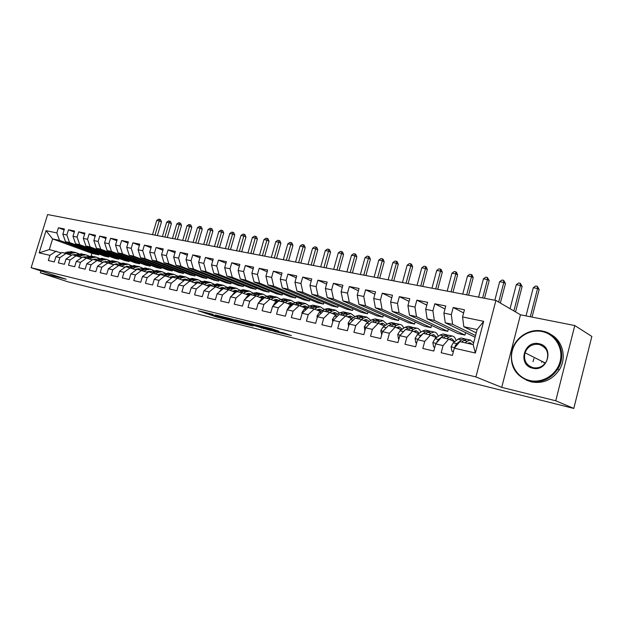 <?xml version="1.0" encoding="UTF-8"?>
<svg xmlns="http://www.w3.org/2000/svg" width="623" height="623" viewBox="0 0 623 623"><rect width="100%" height="100%" fill="white"/><g stroke="black" fill="none" stroke-linecap="round" stroke-linejoin="round"><path stroke-width="0.93" d="M213.035 314.335L198.153 310.69L216.095 316.866L231.616 320.775L211.937 314.599L209.476 313.719L213.035 314.335M541.8 361.823L541.628 362.36M278.746 331.241L271.901 328.812L255.305 324.785L275.187 331.654L291.4 335.587L283.372 332.884L271.869 330.431L259.799 326.156L278.785 331.109M555.747 400.776L574.772 325.549L520.478 314.802L501.71 387.366L555.747 400.776L573.783 408.439L103.473 290.411M501.71 387.366L475.91 376.938L31.15 267.711L47.613 214.561L495.916 300.457L475.91 376.938M40.947 270.935L40.37 272.819L66.202 279.236L31.15 267.711M40.37 272.819L68.094 281.869L103.379 290.7M232.877 319.272L215.363 314.942L233.142 321.102L250.742 325.51L232.877 319.272M235.432 319.801L253.226 324.303L270.849 330.509L252.151 325.019L247.238 323.867L253.008 326.07L235.432 319.801M39.163 252.868L46.032 230.681L56.849 232.916L59.512 240.377L98.777 254.869L91.931 253.374L52.612 238.905L49.326 249.558L39.163 252.868L49.933 255.344L48.337 260.531L54.302 261.925L55.906 256.715L59.925 257.634L58.313 262.867L64.395 264.3L66.007 259.036L70.095 259.97L68.483 265.258L74.674 266.714L76.294 261.395L80.468 262.353L78.841 267.688L85.156 269.175L86.792 263.802L91.044 264.783L89.408 270.172L95.841 271.683L97.484 266.262L101.822 267.259L100.171 272.703L106.735 274.237L108.386 268.762L112.81 269.782L111.151 275.28L117.848 276.853L119.515 271.317L124.024 272.352L122.357 277.905L129.179 279.509L130.853 273.925L135.456 274.977L133.781 280.591L140.751 282.227L142.433 276.581L147.129 277.656L145.439 283.333L152.549 284.999L154.239 279.291L159.036 280.389L157.339 286.121L164.597 287.826L166.302 282.055L171.193 283.185L169.479 288.979L176.893 290.715L178.606 284.882L183.606 286.035L181.885 291.883L189.447 293.667L191.175 287.771L196.276 288.94L194.547 294.858L202.273 296.673L204.009 290.715L209.219 291.914L207.482 297.895L215.379 299.749L217.123 293.729L222.45 294.952L220.698 301.002L228.766 302.895L230.526 296.805L235.961 298.051L234.201 304.172L242.448 306.111L244.216 299.951L249.776 301.228L248.009 307.412L256.435 309.397L258.218 303.16L263.903 304.468L262.119 310.729L270.74 312.754L272.531 306.446L278.349 307.785L276.55 314.117L285.373 316.188L287.172 309.81L293.122 311.173L291.315 317.582L300.341 319.7L302.147 313.252L308.237 314.646L306.423 321.133L315.659 323.298L317.481 316.764L323.711 318.197L321.881 324.762L331.335 326.982L333.165 320.37L339.551 321.834L337.713 328.477L347.385 330.751L349.23 324.061L355.764 325.556L353.919 332.285L363.832 334.613L365.685 327.838L372.383 329.372L370.521 336.186L380.676 338.569L382.545 331.709L389.398 333.282L387.529 340.174L397.933 342.619L399.818 335.672L406.842 337.284L404.966 344.27L415.634 346.777L417.519 339.737L424.73 341.388L422.838 348.467L433.779 351.037L435.679 343.904L443.07 345.601L441.17 352.774L452.391 355.406L454.299 348.179L459.891 341.638L473.169 344.612L477.117 329.567L463.831 326.732L476.252 332.869M64.138 229.949L58.437 227.761L56.849 232.916M58.437 227.761L64.434 228.976L62.837 234.162L66.871 234.996L69.519 242.518L108.698 257.05L104.711 256.17L65.493 241.654L69.519 242.518M74.277 232.029L68.475 229.794L66.871 234.996M68.475 229.794L74.589 231.024L72.984 236.265L77.096 237.114L79.721 244.699L118.798 259.261L114.733 258.366L75.617 243.819L79.721 244.699M84.619 234.147L78.7 231.857L77.096 237.114M78.7 231.857L84.93 233.119L83.318 238.399L87.508 239.271L90.117 246.918L129.086 261.512L124.95 260.609L85.935 246.023L90.117 246.918M95.155 236.312L89.128 233.96L87.508 239.271M89.128 233.96L95.475 235.245L93.855 240.587L98.123 241.467L100.708 249.177L139.56 263.809L135.347 262.883L96.448 248.266L100.708 249.177M105.894 238.516L99.75 236.109L98.123 241.467M99.75 236.109L106.222 237.418L104.586 242.806L108.947 243.71L111.501 251.482L150.229 266.146L145.938 265.203L107.164 250.555L111.501 251.482M116.844 240.758L110.583 238.298L108.947 243.71M110.583 238.298L117.179 239.629L115.535 245.073L119.982 245.992L122.513 253.834L161.1 268.529L156.723 267.571L118.082 252.891L122.513 253.834M128.003 243.056L121.625 240.533L119.982 245.992M121.625 240.533L128.361 241.888L126.703 247.386L131.235 248.328L133.743 256.232L172.166 270.95L167.719 269.977L129.226 255.266L133.743 256.232M139.396 245.4L132.894 242.806L131.235 248.328M132.894 242.806L139.754 244.193L138.096 249.745L142.714 250.703L145.19 258.677L183.458 273.427L178.918 272.43L140.588 257.696L145.19 258.677M151.015 247.79L144.38 245.127L142.714 250.703M144.38 245.127L151.389 246.544L149.715 252.151L154.426 253.133L156.879 261.177L194.952 275.942L190.327 274.93L152.176 260.173L156.879 261.177M162.868 250.228L156.1 247.495L154.426 253.133M156.1 247.495L163.249 248.935L161.567 254.612L166.38 255.609L168.802 263.724L206.68 278.512L201.961 277.476L164.005 262.696L168.802 263.724M174.97 252.72L168.07 249.909L166.38 255.609M168.07 249.909L175.367 251.381L173.669 257.12L178.583 258.132L180.966 266.317L218.634 281.129L213.829 280.077L176.068 265.273L180.966 266.317M187.321 255.266L180.281 252.377L178.583 258.132M180.281 252.377L187.725 253.88L186.02 259.674L191.035 260.71L193.387 268.972L230.829 283.8L225.923 282.725L188.387 267.906L193.387 268.972M199.928 257.867L192.748 254.893L191.035 260.71M192.748 254.893L200.349 256.435L198.636 262.291L203.76 263.35L206.073 271.683L243.266 286.525L238.259 285.427L200.964 270.592L206.073 271.683M212.809 260.531L205.473 257.47L203.76 263.35M205.473 257.47L213.245 259.036L211.516 264.954L216.749 266.037L219.023 274.447L255.952 289.306L250.843 288.184L213.806 273.333L219.023 274.447M225.962 263.249L218.478 260.095L216.749 266.037M218.478 260.095L226.414 261.699L224.677 267.68L230.019 268.786L232.254 277.274L268.895 292.14L263.685 291.003L226.928 276.137L232.254 277.274M239.403 266.029L231.764 262.774L230.019 268.786M231.764 262.774L239.871 264.417L238.126 270.468L243.585 271.597L245.766 280.155L282.11 295.037L276.791 293.869L240.33 278.995L245.766 280.155M253.14 268.871L245.33 265.515L243.585 271.597M245.33 265.515L253.623 267.189L251.863 273.31L257.447 274.47L259.581 283.107L295.598 297.989L290.17 296.805L254.02 281.923L259.581 283.107M267.181 271.776L259.207 268.318L257.447 274.47M259.207 268.318L267.68 270.032L265.912 276.223L271.612 277.406L273.707 286.128L309.374 301.01L303.829 299.795L268.022 284.913L273.707 286.128M281.534 274.759L273.388 271.184L271.612 277.406M273.388 271.184L282.048 272.936L280.272 279.197L286.105 280.405L288.145 289.212L323.438 304.086L317.777 302.848L282.328 287.966L288.145 289.212M296.213 277.803L287.888 274.112L286.105 280.405M287.888 274.112L296.75 275.903L294.959 282.235L300.925 283.473L302.91 292.366L337.806 307.24L332.028 305.971L296.961 291.089L302.91 292.366M311.227 280.926L302.723 277.11L300.925 283.473M302.723 277.11L311.788 278.94L309.981 285.35L316.095 286.611L318.018 295.59L352.493 310.456L346.583 309.156L311.936 294.29L318.018 295.59M326.592 284.127L317.894 280.179L316.095 286.611M317.894 280.179L327.168 282.048L325.362 288.535L331.615 289.827L333.476 298.892L367.5 313.743L361.457 312.419L327.246 297.56L333.476 298.892M342.315 287.413L333.43 283.309L331.615 289.827M333.43 283.309L342.923 285.233L341.1 291.798L347.494 293.122L349.293 302.272L382.834 317.099L376.658 315.752L342.923 300.909L349.293 302.272M358.412 290.777L349.324 286.525L347.494 293.122M349.324 286.525L359.043 288.488L357.213 295.131L363.762 296.486L365.491 305.729L398.518 320.534L392.202 319.155L358.965 304.336L365.491 305.729M374.898 294.227L365.6 289.812L363.762 296.486M365.6 289.812L375.552 291.821L373.714 298.549L380.419 299.936L382.078 309.273L414.56 324.053L408.096 322.636L375.396 307.84L382.078 309.273M391.781 297.771L382.273 293.176L380.419 299.936M382.273 293.176L392.467 295.24L390.613 302.054L397.49 303.471L399.07 312.902L430.968 327.643L424.356 326.195L392.225 311.438L399.07 312.902M409.077 301.407L399.351 296.626L397.49 303.471M399.351 296.626L409.802 298.736L407.933 305.636L414.98 307.1L416.483 316.616L447.758 331.327L440.998 329.84L409.467 315.121L416.483 316.616M426.81 305.145L416.849 300.161L414.98 307.1M416.849 300.161L427.565 302.326L425.688 309.312L432.915 310.815L434.332 320.432L464.945 335.088L458.022 333.57L427.137 318.89L434.332 320.432M444.986 308.992L434.792 303.79L432.915 310.815M434.792 303.79L445.78 306.01L443.895 313.089L451.301 314.623L452.625 324.334L475.551 335.532M463.621 312.948L453.194 307.505L451.301 314.623M453.194 307.505L464.462 309.779L462.562 316.951L483.658 321.32L475.349 353.015L454.299 348.179M454.588 341.809L448.7 339.13L441.341 337.479L435.679 343.904M443.07 345.601L448.7 339.13M462.562 316.951L463.831 326.732M483.658 321.32L477.117 329.567M436.411 337.705L430.431 335.026L423.243 333.422L417.519 339.737M424.73 341.388L430.431 335.026M452.625 324.334L445.25 322.761L475.108 337.222M443.895 313.089L445.25 322.761M418.679 333.71L412.605 331.031L405.596 329.458L399.818 335.672M406.842 337.284L412.605 331.031M425.688 309.312L427.137 318.89M401.376 329.808L395.216 327.13L388.378 325.595L382.545 331.709M389.398 333.282L395.216 327.13M407.933 305.636L409.467 315.121M384.484 326L378.247 323.329L371.573 321.826L365.685 327.838M372.383 329.372L378.247 323.329M390.613 302.054L392.225 311.438M367.991 322.278L361.683 319.615L355.165 318.151L349.23 324.061M355.764 325.556L361.683 319.615M373.714 298.549L375.396 307.84M351.886 318.649L345.508 315.986L339.138 314.553L333.165 320.37M339.551 321.834L345.508 315.986M357.213 295.131L358.965 304.336M336.147 315.098L329.707 312.442L323.493 311.048L317.481 316.764M323.711 318.197L329.707 312.442M341.1 291.798L342.923 300.909M320.775 311.632L314.272 308.977L308.198 307.614L302.147 313.252M308.237 314.646L314.272 308.977M325.362 288.535L327.246 297.56M305.745 308.245L299.188 305.597L293.254 304.265L287.172 309.81M293.122 311.173L299.188 305.597M309.981 285.35L311.936 294.29M291.05 304.935L284.446 302.287L278.637 300.987L272.531 306.446M278.349 307.785L284.446 302.287M294.959 282.235L296.961 291.089M276.682 301.696L270.024 299.056L264.347 297.786L258.218 303.16M263.903 304.468L270.024 299.056M280.272 279.197L282.328 287.966M262.626 298.526L255.928 295.894L250.376 294.648L244.216 299.951M249.776 301.228L255.928 295.894M265.912 276.223L268.022 284.913M247.401 293.48L248.896 295.411L242.137 292.802L236.701 291.58L230.526 296.805M235.961 298.051L242.137 292.802M251.863 273.31L254.02 281.923M235.416 292.397L228.641 289.773L223.322 288.581L217.123 293.729M222.45 294.952L228.641 289.773M238.126 270.468L240.33 278.995M222.24 289.422L215.433 286.814L210.224 285.646L204.009 290.715M209.219 291.914L215.433 286.814M224.677 267.68L226.928 276.137M209.211 286.471L202.498 283.909L197.405 282.772L191.175 287.771M196.276 288.94L202.498 283.909M211.516 264.954L213.806 273.333M196.416 283.566L189.836 281.074L184.852 279.953L178.606 284.882M183.606 286.035L189.836 281.074M198.636 262.291L200.964 270.592M183.886 280.716L177.438 278.294L179.891 277.126L184.665 276.737M166.302 282.055L172.555 277.196L177.438 278.294L171.193 283.185M186.02 259.674L188.387 267.906M170.764 276.814L171.59 277.92L160.508 274.494L154.239 279.291M159.036 280.389L165.297 275.568M173.669 257.12L176.068 265.273M159.581 275.202L148.702 271.846L142.433 276.581M147.129 277.656L153.39 272.897M161.567 254.612L164.005 262.696M147.799 272.524L137.13 269.253L130.853 273.925M135.456 274.977L141.733 270.281M149.715 252.151L152.176 260.173M136.25 269.907L125.791 266.706L119.515 271.317M124.024 272.352L130.3 267.719M138.096 249.745L140.588 257.696M124.927 267.337L114.671 264.214L108.386 268.762M112.81 269.782L119.094 265.203M126.703 247.386L129.226 255.266M113.83 264.822L103.768 261.769L97.484 266.262M101.822 267.259L108.106 262.742M115.535 245.073L118.082 252.891M102.943 262.361L93.076 259.37L86.792 263.802M91.044 264.783L97.328 260.321M104.586 242.806L107.164 250.555M92.266 259.939L82.579 257.019L76.294 261.395M80.468 262.353L86.753 257.953M93.855 240.587L96.448 248.266M81.792 257.572L72.284 254.706L66.007 259.036M70.095 259.97L76.38 255.625M83.318 238.399L85.935 246.023M71.513 255.243L62.183 252.44L55.906 256.715M59.925 257.634L66.202 253.343M72.984 236.265L75.617 243.819M61.428 252.961L49.326 249.558M49.933 255.344L56.21 251.1M62.837 234.162L65.493 241.654M573.783 408.439L591.85 336.436L574.772 325.549M520.478 314.802L495.916 300.457M91.931 253.374L91.129 256.006M59.512 240.377L52.612 238.905L46.032 230.681M464.945 335.088L465.599 332.62M447.758 331.327L448.381 328.991M430.968 327.643L431.56 325.432M414.56 324.053L415.12 321.959M398.518 320.534L399.055 318.548M382.834 317.099L383.347 315.207M367.5 313.743L367.991 311.936M352.493 310.456L352.968 308.728M337.806 307.24L338.266 305.589M323.438 304.086L323.882 302.513M309.374 301.01L309.795 299.499M295.598 297.989L296.011 296.54M282.11 295.037L282.507 293.643M268.895 292.14L269.276 290.809M255.952 289.306L256.318 288.021M243.266 286.525L243.616 285.287M230.829 283.8L231.172 282.608M218.634 281.129L218.969 279.984M206.68 278.512L207.007 277.399M194.952 275.942L195.272 274.868M183.458 273.427L183.762 272.391M172.166 270.95L172.462 269.946M161.1 268.529L161.38 267.555M150.229 266.146L150.509 265.203M139.56 263.809L139.832 262.898M129.086 261.512L129.35 260.632M118.798 259.261L119.055 258.405M108.698 257.05L108.947 256.217M98.777 254.869L99.018 254.067M473.169 344.612L475.349 353.015M218.439 315.604L235.346 321.748M239.185 321.476L238.944 322.317L235.369 321.616M238.944 322.317L218.4 315.736M247.02 323.088L239.349 321.094L250.789 324.544L247.02 323.088L247.136 322.691M72.86 254.838L76.177 254.667M69.091 254.379L72.198 253.125L75.819 252.611L78.856 253.771M64.73 253.016L67.222 252.019L72.12 251.793M73.436 254.667L73.888 255.064M67.525 253.818L70.298 252.704L75.196 252.479M75.749 254.838L75.087 254.511M74.005 252.214L69.106 252.44L66.544 253.468M74.456 254.511L75.251 255.041M154.979 235.128L159.231 220.869L156.77 220.425L152.526 234.661M156.77 220.425L158.686 219.148L159.675 219.327L160.57 219.717L161.466 221.85L157.378 235.587M161.466 221.85L159.231 220.869L159.675 219.327M82.929 257.097L86.34 256.941M79.183 256.637L82.275 255.375L85.896 254.846L88.972 256.045M74.721 255.251L77.213 254.246L82.104 254.005M83.451 256.941L83.856 257.307M77.595 256.061L80.344 254.939L85.234 254.698M85.873 257.135L85.141 256.754M84.019 254.433L79.129 254.675L76.59 255.703M84.494 256.769L85.343 257.354M164.9 237.036L169.176 222.645L166.676 222.201L162.408 236.553M166.676 222.201L168.607 220.908L169.604 221.087L170.5 221.484L171.403 223.634L167.291 237.488M171.403 223.634L169.176 222.645L169.604 221.087M92.048 259.861L92.85 259.526M93.193 259.394L96.697 259.261M89.471 258.934L92.539 257.657L96.16 257.12L99.275 258.358M84.892 257.533L87.384 256.512L92.266 256.255M87.851 258.35L90.576 257.221L95.459 256.964M96.183 259.48L95.381 259.051M94.221 256.692L89.338 256.949L86.831 257.984M94.727 259.067L95.623 259.705M174.993 238.967L179.292 224.451L176.745 224L172.454 238.477M176.745 224L178.692 222.699L179.704 222.878L180.592 223.275L181.511 225.44L177.376 239.419M181.511 225.44L179.292 224.451L179.704 222.878M529.573 380.458C542.314 383.659 556.861 374.711 560.139 361.348C563.613 348.031 554.937 334.053 542.096 331.545C529.293 328.851 515.525 337.837 512.293 350.702C508.874 363.521 516.771 377.46 529.573 380.458M542.462 331.07C558.582 333.749 567.296 354.557 557.811 369.042C550.709 379.228 541.317 383.27 529.636 381.159C515.564 376.23 509.622 366.254 511.81 351.247C514.691 337.791 529.2 328.087 542.462 331.07M532.712 368.185C517.316 365.203 523.85 339.893 538.973 343.732C554.61 346.404 548.014 372.367 532.712 368.185M539.035 344.449C532.354 343.647 527.681 346.427 525.002 352.782C523.398 360.234 526.092 365.203 533.086 367.687C538.965 368.621 543.466 366.417 546.589 361.083C549.377 352.867 546.854 347.323 539.035 344.449M550.452 334.278C562.662 340.353 567.148 357.664 559.329 369.813C552.258 379.96 542.89 383.978 531.24 381.876L526.287 380.1M543.856 362.859L544.011 362.368M532.992 361.683L533.958 358.513M102.522 262.205L107.249 261.621M99.953 261.278L103.005 259.993L106.619 259.441L109.773 260.71M95.257 259.861L97.749 258.818L102.624 258.553M98.302 260.679L101.004 259.542L105.871 259.277M106.681 261.862L105.809 261.387M106.619 259.441L103.356 258.716L97.25 260.305M105.147 261.411L106.097 262.112M185.265 240.93L189.579 226.289L186.993 225.83L182.679 240.439M186.993 225.83L188.948 224.514L189.984 224.701L190.864 225.098L191.791 227.286L187.632 241.389M191.791 227.286L189.579 226.289L189.984 224.701M113.199 264.596L118.004 264.035M110.637 263.661L113.666 262.369L117.272 261.8L120.473 263.116M105.824 262.228L108.309 261.177L113.176 260.889M108.955 263.054L111.626 261.909L116.493 261.629M117.381 264.3L116.439 263.77M117.272 261.8L113.947 261.06L107.857 262.688M115.761 263.794L116.766 264.565M195.708 242.939L200.045 228.166L197.413 227.691L193.083 242.433M197.413 227.691L199.383 226.367L200.435 226.554L201.315 226.951L202.249 229.155L198.075 243.391M202.249 229.155L200.045 228.166L200.435 226.554M124.086 267.033L128.953 266.496M121.532 266.099L124.538 264.791L128.136 264.207L131.375 265.569M116.594 264.643L119.079 263.576L123.93 263.272M119.818 265.468L122.451 264.323L127.31 264.027M128.283 266.792L127.279 266.192M126.025 263.739L121.142 264.035L118.658 265.11M126.578 266.231L127.645 267.072M206.338 244.971L210.699 230.066L208.02 229.591L203.666 244.457M208.02 229.591L210.006 228.252L211.072 228.439L211.952 228.843L212.887 231.063L208.689 245.423M212.887 231.063L210.699 230.066L211.072 228.439M135.183 269.518L138.882 268.7L140.128 269.011M132.637 268.575L135.619 267.259L139.202 266.66L142.496 268.077M127.567 267.103L130.051 266.021L134.895 265.702M136.445 268.98L136.873 269.44M130.885 267.937L133.493 266.784L138.337 266.465M139.396 269.331L138.322 268.669M137.044 266.185L132.162 266.488L129.677 267.579M137.613 268.708L138.695 269.603M217.162 247.043L221.547 232.005L218.813 231.515L214.437 246.521M218.813 231.515L220.807 230.167L221.905 230.362L222.769 230.767L223.719 233.01L219.498 247.495M223.719 233.01L221.547 232.005L221.905 230.362M146.498 272.041L150.166 271.223L151.506 271.573M143.96 271.106L146.911 269.775L150.493 269.159L153.826 270.631M138.758 269.619L141.234 268.513L146.07 268.178M147.659 271.542L148.235 272.196M142.176 270.452L144.754 269.292L149.582 268.957M150.727 271.924L149.582 271.192M148.274 268.677L143.391 268.988L140.915 270.102M148.858 271.239L149.902 272.111M228.174 249.153L232.581 233.975L229.801 233.477L225.401 248.624M229.801 233.477L231.811 232.114L232.924 232.317L233.789 232.722L234.739 234.98L230.502 249.605M234.739 234.98L232.581 233.975L232.924 232.317M158.032 274.626L161.676 273.793L163.117 274.19M155.509 273.684L158.437 272.344L162.011 271.714L165.383 273.232M150.174 272.173L152.651 271.052L157.463 270.709M159.099 274.151L159.807 275.031M153.694 273.014L156.233 271.854L161.046 271.503M162.284 274.572L161.069 273.762M159.729 271.215L154.839 271.542L152.37 272.672M160.321 273.824L161.318 274.673M239.388 251.303L243.811 235.985L240.984 235.478L236.561 250.765M240.984 235.478L243.009 234.1L244.138 234.303L244.995 234.707L245.96 236.997L241.701 251.747M245.96 236.997L243.811 235.985L244.138 234.303M169.806 277.258L173.412 276.417L174.954 276.861M167.291 276.316L170.196 274.961L173.755 274.315L177.173 275.896M161.816 274.79L164.285 273.645L169.09 273.287M165.445 275.623L167.937 274.463L172.742 274.089M174.058 277.282L172.781 276.386M171.411 273.809L170.087 273.505L166.52 274.143L164.059 275.288M172.018 276.456L172.968 277.29M250.804 253.491L255.251 238.033L252.377 237.511L247.931 252.938M252.377 237.511L254.41 236.125L255.562 236.327L256.419 236.74L257.385 239.037L253.109 253.935M257.385 239.037L255.251 238.033L255.562 236.327M181.823 279.937L185.389 279.096L187.032 279.587M179.323 278.995L182.189 277.632L185.732 276.97L189.205 278.621M173.7 277.453L176.161 276.293L180.943 275.911M182.664 279.54L183.388 280.529M186.075 280.046L184.727 279.065M183.326 276.448L181.994 276.145L178.443 276.799L175.982 277.967M183.949 279.151L184.86 279.953M262.431 255.718L266.901 240.112L263.973 239.59L259.503 255.157M263.973 239.59L266.021 238.188L267.197 238.391L268.038 238.804L269.019 241.124L264.72 256.154M269.019 241.124L266.901 240.112L267.197 238.391M194.08 282.678L197.608 281.822L199.352 282.375M191.596 281.736L194.423 280.366L197.958 279.68L201.478 281.394M181.573 282.538L182.64 281.697M185.818 280.171L188.271 278.995L193.037 278.59M194.804 282.328L195.427 283.185M189.626 281.028L192.079 279.844L196.837 279.431M198.332 282.873L196.923 281.798M195.49 279.151L194.142 278.831L190.607 279.509L188.154 280.693M196.128 281.892L197.203 282.935M274.276 257.992L278.769 242.23L275.787 241.701L271.293 257.416M275.787 241.701L277.85 240.283L279.042 240.494L279.883 240.906L280.872 243.25L276.55 258.42M280.872 243.25L278.769 242.23L279.042 240.494M206.595 285.474L210.083 284.61L211.929 285.225M204.118 284.532L206.914 283.146L210.434 282.445L214.001 284.236M193.582 285.84L195.606 284.213M198.192 282.943L200.637 281.744L205.388 281.323M207.194 285.17L207.708 285.895M202.078 283.815L204.523 282.616L209.266 282.188M210.839 285.77L209.359 284.594M207.895 281.9L206.54 281.58L203.02 282.274L200.575 283.481M208.549 284.695L209.795 285.996M286.339 260.297L290.855 244.395L287.818 243.85L283.301 259.721M287.818 243.85L289.897 242.417L291.112 242.635L291.946 243.048L292.942 245.415L288.597 260.733M292.942 245.415L290.855 244.395L291.112 242.635M219.366 288.324L222.816 287.46L224.763 288.138M216.913 287.382L219.67 285.988L223.174 285.272L226.788 287.141M205.979 289.111L208.861 286.759M210.823 285.778L213.261 284.563L217.988 284.119M219.841 288.083L220.238 288.659M214.795 286.666L217.225 285.443L221.944 284.999M223.517 288.628L222.068 287.444M220.565 284.711L219.195 284.384L215.69 285.1L213.253 286.323M221.235 287.561L222.629 289.158M298.635 262.657L303.175 246.591L300.076 246.038L295.543 262.065M300.076 246.038L302.171 244.598L303.409 244.816L304.234 245.228L305.239 247.619L300.87 263.085M305.239 247.619L303.175 246.591L303.409 244.816M232.418 291.237L235.813 290.365L237.861 291.12M229.98 290.295L232.698 288.893L236.179 288.153L239.839 290.116M218.704 292.413L220.628 290.248L222.411 289.337M223.719 288.667L226.149 287.429L230.845 286.969M232.753 291.058L233.033 291.471M227.777 289.578L230.199 288.332L234.887 287.865M236.576 291.689L235.035 290.349M233.5 287.585L232.122 287.25L228.625 287.982L226.204 289.228M234.178 290.489L235.642 292.273M311.165 265.055L315.729 248.834L312.567 248.273L308.011 264.456M312.567 248.273L314.677 246.817L315.939 247.035L316.757 247.448L317.777 249.862L313.385 265.484M317.777 249.862L315.729 248.834L315.939 247.035M245.742 294.204L249.091 293.332L251.24 294.165M243.32 293.262L245.999 291.852L249.465 291.097L253.172 293.153M231.74 295.769L233.812 293.231L236.265 291.953M236.896 291.626L239.31 290.365L243.982 289.882M241.031 292.553L243.445 291.284L248.11 290.793M249.932 294.866L248.281 293.324M246.708 290.513L245.314 290.178L241.841 290.925L239.427 292.195M323.937 267.501L328.523 251.124L325.299 250.547L320.72 266.885M325.299 250.547L327.425 249.075L328.71 249.301L329.52 249.714L330.548 252.151L326.133 267.921M330.548 252.151L328.523 251.124L328.71 249.301M259.355 297.241L262.657 296.361L264.9 297.288M256.956 296.299L259.589 294.881L263.031 294.103L266.792 296.268M245.088 299.196L247.284 296.275L252.759 293.363L256.209 292.592L257.4 292.857M254.581 295.59L256.98 294.305L260.43 293.526L261.613 293.791M263.521 298.043L261.808 296.361M260.196 293.511L258.794 293.16L255.344 293.939L252.938 295.224M260.912 296.54L262.314 298.401M336.957 270L341.568 253.452L338.281 252.868L333.679 269.37M338.281 252.868L340.423 251.381L341.731 251.614L342.533 252.027L343.569 254.488L339.138 270.413M343.569 254.488L341.568 253.452L341.731 251.614M273.271 300.341L276.511 299.453L278.855 300.481M270.896 299.398L273.474 297.973L276.892 297.171L280.7 299.461M258.771 302.677L261.053 299.383L266.496 296.423L269.923 295.629L271.106 295.894M268.42 298.697L270.81 297.381L274.237 296.587L275.413 296.844M277.391 301.298L275.631 299.468M273.98 296.571L272.562 296.213L269.136 297.007L266.745 298.316M274.704 299.671L276.005 301.431M350.235 272.539L354.869 255.835L351.52 255.235L346.894 271.901M351.52 255.235L353.669 253.732L355.009 253.966L355.803 254.379L356.847 256.863L352.392 272.952M356.847 256.863L354.869 255.835L355.009 253.966M287.491 303.51L290.676 302.622L293.114 303.751M285.139 302.568L287.67 301.143L291.066 300.317L294.92 302.723M272.866 306.15L275.117 302.568L280.529 299.546L283.94 298.736L285.108 298.993M282.569 301.867L284.945 300.535L288.348 299.71L289.508 299.967M291.564 304.639L289.757 302.638M288.067 299.694L286.635 299.336L283.231 300.154L280.856 301.485M288.807 302.871L289.991 304.507M363.777 275.14L368.427 258.257L365.016 257.649L360.367 274.486M365.016 257.649L367.181 256.123L368.543 256.365L369.33 256.785L370.381 259.293L365.903 275.545M370.381 259.293L368.427 258.257L368.543 256.365M302.03 306.742L305.153 305.854L307.684 307.108M299.702 305.8L302.178 304.374L305.543 303.526L309.452 306.08M287.289 309.701L289.5 305.823L294.881 302.747L298.261 301.914L299.422 302.163M297.031 305.114L299.398 303.751L302.77 302.91L303.923 303.167M306.041 308.074L304.195 305.885M302.459 302.895L301.026 302.521L297.646 303.362L295.279 304.717M303.222 306.142L304.289 307.653M377.593 277.78L382.265 260.733L378.784 260.11L374.112 277.118M378.784 260.11L380.965 258.568L382.358 258.818L383.129 259.23L384.189 261.769L379.695 278.185M384.189 261.769L382.265 260.733L382.358 258.818M316.905 310.052L319.957 309.164L322.582 310.55M314.599 309.109L317.014 307.676L320.354 306.804L324.303 309.514M302.069 313.548L301.937 312.536L304.211 309.148L309.553 306.018L312.91 305.153L314.054 305.41M311.819 308.432L314.171 307.046L317.52 306.173L318.657 306.43M320.837 311.593L318.953 309.21M317.185 306.158L315.729 305.784L312.38 306.648L310.028 308.027M317.956 309.499L318.898 310.869M391.68 280.482L396.384 263.249L392.825 262.618L388.129 279.805M392.825 262.618L395.021 261.06L396.446 261.317L397.209 261.73L398.284 264.292L393.759 280.88M398.284 264.292L396.384 263.249L396.446 261.317M332.114 313.431L335.096 312.544L337.806 314.078M329.84 312.497L332.191 311.064L335.501 310.161L339.488 313.042M317.216 317.707L316.99 315.978L319.256 312.544L324.56 309.358L327.885 308.478L329.014 308.728M326.95 311.819L329.279 310.41L332.596 309.522L333.726 309.771M335.859 314.981L334.053 312.606M332.23 309.506L330.766 309.117L327.449 310.005L325.12 311.414M333.017 312.933L333.835 314.14M406.064 283.239L410.783 265.826L407.154 265.18L402.442 282.546M407.154 265.18L409.373 263.607L410.822 263.864L411.569 264.284L412.652 266.87L408.112 283.629M412.652 266.87L410.783 265.826L410.822 263.864M347.673 316.889L350.585 316.009L353.381 317.699M345.415 315.962L347.72 314.522L350.998 313.595L355.017 316.663M332.729 321.966L332.394 319.506L334.644 316.025L339.909 312.777L343.203 311.866L344.324 312.115M342.432 315.293L344.737 313.86L348.023 312.941L349.137 313.182M351.193 318.353L349.495 316.087M347.634 312.925L346.154 312.52L342.868 313.439L340.555 314.872M348.428 316.453L349.106 317.489M420.743 286.05L425.486 268.451L421.787 267.789L417.044 285.342M421.787 267.789L424.014 266.2L425.493 266.465L426.233 266.885L427.323 269.494L422.768 286.44M427.323 269.494L425.486 268.451L425.493 266.465M363.598 320.424L366.433 319.544L369.307 321.421M361.324 319.529L363.606 318.065L366.846 317.107L370.903 320.378M348.607 326.327L348.156 323.119L350.399 319.591L355.616 316.282L358.879 315.339L359.977 315.588M358.272 318.844L360.561 317.38L363.809 316.437L364.907 316.679M366.869 321.803L365.296 319.646M363.388 316.422L361.893 316.009L358.646 316.951L356.348 318.415M364.198 320.066L364.728 320.9M435.734 288.924L440.5 271.137L436.715 270.46L431.957 288.2M436.715 270.46L438.958 268.856L440.477 269.12L441.193 269.541L442.307 272.181L437.72 289.306M442.307 272.181L440.5 271.137L440.477 269.12M379.905 324.038L382.654 323.173L385.606 325.245M377.608 323.181L379.874 321.686L383.075 320.705L387.156 324.201M364.876 330.797L364.291 326.818L366.526 323.236L371.69 319.864L374.914 318.898L376.004 319.14M374.485 322.48L376.751 320.993L379.968 320.02L381.05 320.253M382.911 325.323L381.463 323.298M379.508 320.012L378.005 319.583L374.789 320.557L372.523 322.044M380.334 323.773L380.708 324.381M451.036 291.852L455.826 273.879L451.963 273.186L447.182 291.12M451.963 273.186L454.222 271.558L455.771 271.838L456.48 272.259L457.594 274.922L452.991 292.234M457.594 274.922L455.826 273.879L455.771 271.838M396.602 327.737L399.257 326.88L402.279 329.178M394.289 326.927L396.532 325.401L399.693 324.388C401.469 324.552 402.84 325.806 403.79 328.126M381.689 334.831L380.817 330.603L383.036 326.966L388.152 323.532L391.337 322.535L392.404 322.776M391.088 326.211L393.331 324.684L396.501 323.68L397.567 323.921M399.335 328.921L398.019 327.036M396.01 323.68L394.499 323.236L391.322 324.24L389.079 325.759M386.673 327.379L384.819 329.318M466.666 294.85L471.479 276.674L467.53 275.966L462.725 294.095M467.53 275.966L469.812 274.322L471.385 274.603L472.086 275.023L473.215 277.718L468.582 295.216M473.215 277.718L471.479 276.674L471.385 274.603M413.711 331.522L416.265 330.681L419.349 333.227M411.375 330.758L413.586 329.201L416.709 328.157C418.524 328.329 419.894 329.668 420.813 332.176M398.961 338.842L398.416 338.717L397.739 334.481L399.95 330.79L405.005 327.285L408.151 326.265L409.202 326.499M408.096 330.019L410.316 328.469L413.438 327.433L414.49 327.667M416.141 332.589L414.973 330.868M415.969 332.511L415.845 332.012M412.917 327.441L411.39 326.982L408.252 328.01L406.032 329.559M404.522 330.611L401.524 333.842M482.63 297.911L487.466 279.532L483.432 278.808L478.612 297.14M483.432 278.808L485.73 277.149L487.342 277.437L489.164 280.584L484.515 298.269M489.164 280.584L487.466 279.532L487.342 277.437M398.416 338.717L398.938 338.928M431.233 335.392L433.686 334.574L436.816 337.401M428.881 334.683L431.061 333.095L434.138 332.02C435.999 332.191 437.369 333.632 438.249 336.35M416.662 342.946L415.79 342.743L415.082 338.453L417.278 334.707L422.269 331.132L425.369 330.081L426.405 330.307M425.525 333.928L427.713 332.347L430.789 331.28L431.825 331.506M433.351 336.342L432.331 334.8M433.125 336.241L432.977 335.633M430.228 331.296L428.686 330.813L425.602 331.872L423.406 333.453M422.838 333.866L420.618 335.462L418.835 338.289M498.68 302.069L503.805 282.453L499.685 281.713L494.833 300.247M499.685 281.713L501.998 280.031L503.649 280.327L505.463 283.504L500.362 303.051M505.463 283.504L503.805 282.453L503.649 280.327M415.79 342.743L416.623 343.094M449.199 339.356L451.543 338.562L454.712 341.716M446.823 338.71L448.973 337.082L451.994 335.976C453.902 336.155 455.265 337.713 456.091 340.656M434.815 347.159L433.6 346.879L432.853 342.525L435.033 338.725L439.963 335.073L443.008 333.99L444.028 334.216M434.745 347.369L433.6 346.879M443.381 337.931L445.538 336.319L448.568 335.221L449.58 335.447M450.982 340.166L450.125 338.834M450.702 340.041L450.53 339.364M447.968 335.244L446.411 334.746L443.374 335.836L438.46 339.496L436.762 342.673M513.882 310.947L520.501 285.435L516.296 284.688L510.05 308.712M516.296 284.688L518.624 282.982L520.306 283.278L522.121 286.487L515.525 311.913M522.121 286.487L520.501 285.435L520.306 283.278M467.671 343.382L469.835 342.658L472.312 344.418M465.217 342.829L467.336 341.178L470.303 340.033L473.636 342.837M453.427 351.473L451.862 351.115L451.075 346.7L453.24 342.845L458.1 339.114L461.09 337.993L462.087 338.219M451.862 351.115L453.373 351.691M461.682 342.043L463.816 340.392L466.791 339.255L467.78 339.48M468.808 343.639L468.356 342.985M468.636 343.6L468.535 343.211M466.144 339.294L464.579 338.772L461.596 339.893L456.752 343.639L455.094 346.045L455.218 347.104M530.298 316.741L537.571 288.488L533.272 287.717L525.999 315.892M533.272 287.717L535.616 285.996L537.338 286.3L539.144 289.539L532.05 317.091M539.144 289.539L537.571 288.488L537.338 286.3M218.548 316.546L218.268 317.496M216.352 315.954L216.095 316.866M238.329 321.172L238.095 321.99M227.605 317.87L227.481 318.298M263.864 328.048L263.654 328.788M261.66 327.27L261.411 328.134M254.675 324.809L254.425 325.681M252.432 324.046L252.151 325.019M251.342 323.742L251.116 324.528M272.072 328.858L271.885 329.544M269.728 328.274L269.564 328.866M267.758 327.791L267.641 328.189M70.298 252.704L72.198 253.125M67.222 252.019L69.106 252.44M80.344 254.939L82.275 255.375M77.213 254.246L79.129 254.675M90.576 257.221L92.539 257.657M87.384 256.512L89.338 256.949M101.004 259.542L103.005 259.993M97.749 258.818L99.742 259.261M111.626 261.909L113.666 262.369M108.309 261.177L110.341 261.629M122.451 264.323L124.538 264.791M119.079 263.576L121.142 264.035M133.493 266.784L135.619 267.259M130.051 266.021L132.162 266.488M144.754 269.292L146.911 269.775M141.234 268.513L143.391 268.988M156.233 271.854L158.437 272.344M152.651 271.052L154.839 271.542M167.937 274.463L170.196 274.961M164.285 273.645L166.52 274.143M179.891 277.126L182.189 277.632M176.161 276.293L178.443 276.799M192.079 279.844L194.423 280.366M188.271 278.995L190.607 279.509M204.523 282.616L206.914 283.146M200.637 281.744L203.02 282.274M217.225 285.443L219.67 285.988M213.261 284.563L215.69 285.1M230.199 288.332L232.698 288.893M226.149 287.429L228.625 287.982M220.628 290.248L221.173 290.365M243.445 291.284L245.999 291.852M239.31 290.365L241.841 290.925M233.812 293.231L234.56 293.394M256.98 294.305L259.589 294.881M252.759 293.363L255.344 293.939M247.284 296.275L248.234 296.486M270.81 297.381L273.474 297.973M266.496 296.423L269.136 297.007M261.053 299.383L262.221 299.647M284.945 300.535L287.67 301.143M280.529 299.546L283.231 300.154M275.117 302.568L276.519 302.887M287.234 309.257L287.67 309.358M299.398 303.751L302.178 304.374M294.881 302.747L297.646 303.362M289.5 305.823L291.143 306.189M301.953 312.629L302.646 312.785M314.171 307.046L317.014 307.676M309.553 306.018L312.38 306.648M304.211 309.148L306.095 309.569M317.006 316.079L317.971 316.297M329.279 310.41L332.191 311.064M324.56 309.358L327.449 310.005M319.256 312.544L321.406 313.034M332.409 319.607L333.655 319.895M344.737 313.86L347.72 314.522M339.909 312.777L342.868 313.439M334.644 316.025L337.066 316.577M348.171 323.22L349.721 323.578M360.561 317.38L363.606 318.065M355.616 316.282L358.646 316.951M350.399 319.591L353.109 320.199M364.307 326.919L366.168 327.348M376.751 320.993L379.874 321.686M371.69 319.864L374.789 320.557M366.526 323.236L369.532 323.913M380.832 330.704L383.02 331.21M393.331 324.684L396.532 325.401M388.152 323.532L391.322 324.24M383.036 326.966L386.221 327.69M397.754 334.582L400.285 335.166M410.316 328.469L413.586 329.201M405.005 327.285L408.252 328.01M399.95 330.79L403.206 331.529M415.097 338.554L417.994 339.224M427.713 332.347L431.061 333.095M422.269 331.132L425.602 331.872M417.278 334.707L420.618 335.462M432.868 342.627L436.139 343.382M445.538 336.319L448.973 337.082M439.963 335.073L443.374 335.836M435.033 338.725L438.46 339.496M437.276 342.089L436.785 341.871M451.091 346.809L454.759 347.65M463.816 340.392L467.336 341.178M458.1 339.114L461.596 339.893M453.24 342.845L456.752 343.639M455.841 346.38L455.094 346.045M251.606 323.812L251.373 324.622M279.735 331.981L279.602 332.433M75.819 252.611L73.927 252.19M72.735 251.926L70.851 251.513M85.896 254.846L83.965 254.418M82.75 254.153L80.834 253.725M96.16 257.12L94.19 256.684M92.959 256.411L91.005 255.975M525.002 352.782L545.374 363.053M559.329 369.813L557.811 369.042M103.356 258.716L101.362 258.272M113.947 261.06L111.914 260.616M128.136 264.207L126.056 263.747M124.74 263.459L122.676 262.999M139.202 266.66L137.083 266.192M135.752 265.896L133.641 265.429M150.493 269.159L148.336 268.684M146.973 268.381L144.824 267.906M162.011 271.714L159.799 271.223M158.413 270.919L156.225 270.429M173.755 274.315L171.504 273.816M170.087 273.505L167.852 273.006M185.732 276.97L183.435 276.464M181.994 276.145L179.712 275.639M197.958 279.68L195.614 279.159M194.142 278.831L191.814 278.317M210.434 282.445L208.043 281.915M206.54 281.58L204.165 281.059M223.174 285.272L220.737 284.727M219.195 284.384L216.773 283.847M236.179 288.153L233.687 287.6M232.122 287.25L229.646 286.705M249.465 291.097L246.918 290.528M245.314 290.178L242.783 289.617M263.031 294.103L260.43 293.526M258.794 293.16L256.209 292.592M276.892 297.171L274.237 296.587M272.562 296.213L269.923 295.629M291.066 300.317L288.348 299.71M286.635 299.336L283.94 298.736M305.543 303.526L302.77 302.91M301.026 302.521L298.261 301.914M320.354 306.804L317.52 306.173M315.729 305.784L312.91 305.153M335.501 310.161L332.596 309.522M330.766 309.117L327.885 308.478M350.998 313.595L348.023 312.941M346.154 312.52L343.203 311.866M366.846 317.107L363.809 316.437M361.893 316.009L358.879 315.339M383.075 320.705L379.968 320.02M378.005 319.583L374.914 318.898M399.693 324.388L396.501 323.68M394.499 323.236L391.337 322.535M416.709 328.157L413.438 327.433M411.39 326.982L408.151 326.265M434.138 332.02L430.789 331.28M428.686 330.813L425.369 330.081M451.994 335.976L448.568 335.221M446.411 334.746L443.008 333.99M470.303 340.033L466.791 339.255M464.579 338.772L461.09 337.993M455.608 346.653L455.008 346.388"/></g></svg>
